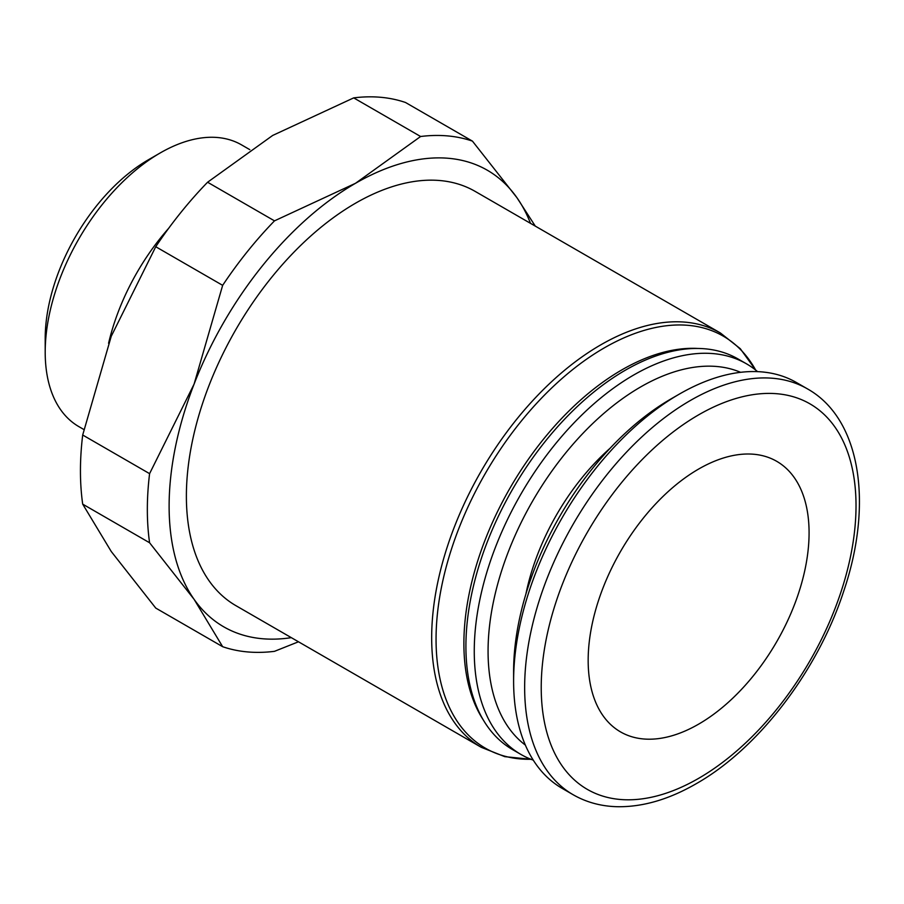 <?xml version="1.0" encoding="UTF-8"?>
<svg xmlns="http://www.w3.org/2000/svg" width="904" height="904" viewBox="0 0 904 904"><rect width="100%" height="100%" fill="white"/><g stroke="black" fill="none" stroke-linecap="round" stroke-linejoin="round"><path stroke-width="1.36" d="M168.607 228.384A162.675 93.914 120 0 0 108.582 343.283M249.82 149.657L241.56 144.889A162.675 93.914 120 0 0 160.223 152.945A162.675 93.914 120 0 0 45.2 352.176L45.2 338.525A145.962 84.264 120 0 1 148.403 159.771L160.223 152.945M720.409 332.988L475.108 191.365A239.198 138.097 120 0 0 290.794 255.448A239.198 138.097 120 0 0 186.382 496.172A239.198 138.097 120 0 0 235.921 605.669L481.222 747.292A239.198 138.097 120 0 1 431.671 637.783A239.198 138.097 120 0 1 600.81 344.831A239.198 138.097 120 0 1 720.409 332.988L740.297 348.707L755.733 370.12M757.586 371.634A225.525 130.21 120 0 0 746.489 363.826L738.139 359.012A225.525 130.21 120 0 0 564.356 419.433A225.525 130.21 120 0 0 465.91 646.394A225.525 130.21 120 0 0 512.613 749.631L520.964 754.456A225.525 130.21 120 0 0 533.27 760.151M746.489 363.826A225.525 130.21 120 0 0 572.707 424.247A225.525 130.21 120 0 0 474.261 651.208A225.525 130.21 120 0 0 520.964 754.456M740.579 372.312A215.762 124.571 120 0 0 577.272 439.446A215.762 124.571 120 0 0 488.07 651.208A215.762 124.571 120 0 0 525.36 745.088M807.498 388.901A234.317 135.284 120 0 0 690.34 400.506A234.317 135.284 120 0 0 524.648 687.481A234.317 135.284 120 0 0 573.181 794.752C586.368 802.3 601.024 806.289 617.127 806.707C642.529 807.148 668.881 799.486 696.193 783.723C758.524 748.433 817.758 670.836 843.635 591.431C873.49 503.912 860.777 418.812 807.498 388.901L796.447 382.528A234.317 135.284 120 0 0 679.288 394.133A234.317 135.284 120 0 0 513.608 681.107L513.608 671.536A222.599 128.515 120 0 1 671.005 398.913L679.288 394.133M525.913 593.996A167.929 96.954 -60 0 1 609.997 448.339M82.693 504.138L149.589 542.762L194.089 599.329L222.655 646.699L155.748 608.076L111.248 551.496L82.693 504.138A283.133 163.466 -60 0 1 80.445 470.871A283.133 163.466 -60 0 1 82.693 435.016L111.248 336.265L155.748 246.724A283.133 163.466 -60 0 1 207.581 182.235L272.669 135.453L353.701 97.881A283.133 163.466 -60 0 1 405.534 102.502L472.442 141.126A283.133 163.466 120 0 0 420.609 136.504L355.521 183.286A263.606 152.188 -60 0 1 516.941 197.705A263.606 152.188 -60 0 1 530.501 223.344M291.314 637.648A263.606 152.188 -60 0 1 194.089 599.329A263.606 152.188 -60 0 1 169.116 506.127A263.606 152.188 -60 0 1 194.089 384.098L149.589 473.651A283.133 163.466 120 0 0 147.341 509.506A283.133 163.466 120 0 0 149.589 542.762M588.165 660.383A156.211 90.185 -60 0 1 656.349 503.178A156.211 90.185 -60 0 1 776.728 461.322A156.211 90.185 -60 0 1 809.08 532.84A156.211 90.185 -60 0 1 740.896 690.034A156.211 90.185 -60 0 1 620.517 731.89A156.211 90.185 -60 0 1 588.165 660.383M194.089 384.098A263.606 152.188 -60 0 1 355.521 183.286L274.488 220.858A283.133 163.466 120 0 0 222.655 285.348L194.089 384.098M535.292 226.113L516.941 197.705L472.442 141.126M222.655 646.699A283.133 163.466 120 0 0 274.488 651.332L298.478 641.784M149.589 473.651L82.693 435.016M155.748 246.724L222.655 285.348M274.488 220.858L207.581 182.235M353.701 97.881L420.609 136.504M513.608 681.107A234.317 135.284 120 0 0 562.141 788.367L573.181 794.752M45.2 352.176A162.675 93.914 120 0 0 78.897 426.643L83.846 429.502M755.654 370.052A237.888 137.34 120 0 0 604.267 347.893A237.888 137.34 120 0 0 436.056 639.252A237.888 137.34 120 0 0 530.942 759.281M697.651 348.447A223.48 129.023 120 0 0 621.918 369.849A223.48 129.023 120 0 0 463.888 643.558A223.48 129.023 120 0 0 483.222 719.855M698.622 414.857A222.599 128.515 120 0 0 541.225 687.481A222.599 128.515 120 0 0 698.622 778.355A222.599 128.515 120 0 0 856.02 505.731A222.599 128.515 120 0 0 698.622 414.857M531.032 759.315L504.771 756.648L481.222 747.292"/></g></svg>
